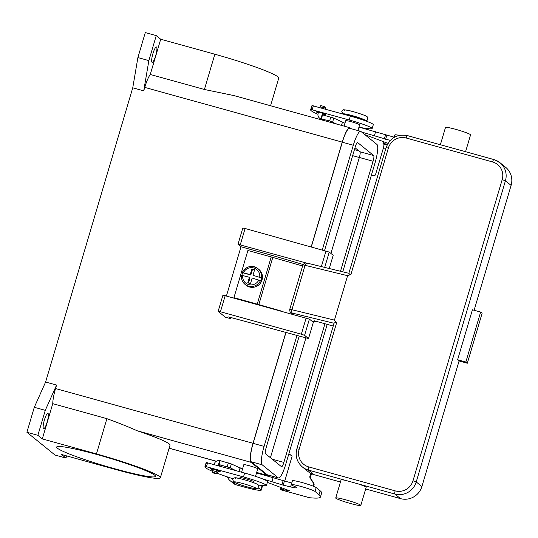 <?xml version="1.0" encoding="UTF-8"?>
<svg xmlns="http://www.w3.org/2000/svg" width="538" height="538" viewBox="0 0 538 538"><rect width="100%" height="100%" fill="white"/><g stroke="black" fill="none" stroke-linecap="round" stroke-linejoin="round"><path stroke-width="0.81" d="M320.493 496.944L321.643 493.057A101.689 8.682 -163.5 0 0 320.137 490.784L316.189 487.589A12.495 1.069 -163.5 0 0 313.688 486.352A12.495 1.069 -163.5 0 0 300.527 482.129A12.495 1.069 -163.5 0 0 292.416 480.77L291.266 484.657A12.495 1.069 16.5 0 1 299.37 486.016A12.495 1.069 16.5 0 1 312.538 490.232A12.495 1.069 16.5 0 1 315.039 491.476L318.987 494.671A101.689 8.682 16.5 0 1 320.493 496.944A101.689 8.682 16.5 0 1 313.862 498.053L309.579 497.751M262.194 478.739L283.196 485.162L290.587 486.924A13.073 1.116 -163.5 0 0 296.761 487.771A13.073 1.116 -163.5 0 0 293.95 486.177A12.495 1.069 16.5 0 1 291.266 484.657M288.96 454.092L292.02 455.915M313.715 486.359L313.997 485.39A2.905 2.838 -51 0 0 313.647 482.996L311.011 479.022A2.905 2.838 129 0 1 310.661 476.628L311.515 473.729M219.598 466.103L220.358 465.928L221.078 466.513M235.859 470.609L230.19 467.825L218.979 464.523L218.522 464.442L218.926 464.771L218.193 464.872L217.964 465.652M214.124 464.583L214.353 463.803A4.358 4.25 129 0 1 219.612 460.757M309.727 497.818L281.401 489.97A8.137 1.634 105.5 0 1 281.273 489.903L280.554 489.291L281.253 489.331L290.002 490.938L267.359 482.364M242.51 469.069L231.34 463.944L220.129 460.642L219.672 460.555L218.536 464.435L219.672 460.555M290.587 486.924L291.737 483.043A13.073 1.116 16.5 0 1 291.737 483.043L256.505 472.956M310.769 473.359L309.969 476.063A2.905 2.838 -51 0 0 310.318 478.464L312.961 482.438A2.905 2.838 129 0 1 313.311 484.832L312.948 486.056M284.663 481.349L292.047 456.412A0.726 0.706 -51 0 0 291.737 455.605L288.845 453.877M271.993 481.449L273.143 477.569M218.246 470.676L216.962 473.985L216.02 473.225L216.632 470.125M212.799 469.042L212.18 472.162L213.169 472.929M387.508 144.211L382.995 143.451L383.715 144.063A4.069 0.82 -74.5 0 1 383.258 148.508L375.47 174.783A0.726 0.706 129 0 1 374.764 175.307L371.361 175.294M358.954 127.116L394.179 137.197A13.073 1.116 -163.5 0 0 394.186 137.203L394.858 134.93A12.495 1.069 16.5 0 1 399.236 135.388M322.37 113.182L322.114 114.722L333.782 118.098L344.952 123.229M337.151 124.204L329.619 120.956L320.991 118.824A4.358 4.25 129 0 1 319.485 118.051L320.91 119.207A4.358 4.25 -51 0 0 322.423 119.987L323.056 120.297M319.485 118.051A4.358 4.25 129 0 1 318.113 113.525L318.53 112.099M390.279 140.425L361.684 132.072M364.899 134.682L387.999 143.364M375.585 131.723L374.435 135.61M325.329 109.16L325.551 107.392L324.589 106.618L323.694 108.703M323.58 115.078L323.977 113.733M319.854 107.64L320.749 105.556L324.562 106.618M347.602 275.691L334.448 320.103L291.932 309.727A4.358 0.37 -163.5 0 0 289.726 309.411L302.881 264.999A4.358 0.37 16.5 0 1 305.086 265.315L347.602 275.691L350.937 274.447L349.525 274.145L348.893 273.311M412.989 480.784L416.224 481.947L505.431 180.788L502.189 179.631L412.989 480.784A14.526 14.176 129 0 1 395.161 490.864L308.765 466.917A14.526 14.176 129 0 1 299.162 449.237L296.875 448.813L334.098 323.136L335.208 322.477L336.593 322.867L334.448 320.103M311.522 320.836L315.295 321.865L317.124 321.589L315.16 321.832M335.92 498.282A13.073 1.116 16.5 0 1 335.725 497.993A13.073 1.116 16.5 0 1 347.306 500.259A13.073 1.116 16.5 0 1 360.608 505.121A13.073 1.116 16.5 0 1 360.803 505.417A13.073 1.116 16.5 0 1 349.223 503.144A13.073 1.116 16.5 0 1 335.92 498.282M335.725 497.993L341.072 479.95A13.073 1.116 16.5 0 1 345.981 480.495L357.293 483.628A13.073 1.116 16.5 0 1 365.948 487.085A13.073 1.116 16.5 0 1 366.143 487.374L360.803 505.417M440.373 144.722L445.491 127.445A13.073 1.116 16.5 0 1 457.071 129.719A13.073 1.116 16.5 0 1 470.367 134.581A13.073 1.116 16.5 0 1 470.562 134.87L465.572 151.709M472.418 309.78L480.642 312.06L465.847 362.027L457.616 359.74L472.418 309.78M465.847 362.027L467.327 363.224L482.122 313.264L480.642 312.06M467.327 363.224L459.096 360.944L457.616 359.74M493.81 159.551L455.827 149.006L493.857 159.551A2.905 0.585 105.5 0 0 493.312 160.102A2.905 0.585 105.5 0 0 492.593 161.951A14.526 14.176 129 0 1 502.189 179.631M456.365 149.167L407.508 135.63A2.905 0.585 105.5 0 0 407.461 135.603A2.905 0.585 105.5 0 0 406.923 136.161A2.905 0.585 105.5 0 0 406.197 138.004L492.593 161.951M386.123 147.721L386.076 147.654C390.03 137.836 397.158 133.814 407.461 135.603L445.054 146.033M296.875 448.813C295.066 456.042 296.909 462.102 302.396 466.984L308.072 471.577A17.431 17.014 -51 0 0 314.111 474.684L340.467 481.987M365.672 488.975L400.507 498.632A17.431 17.014 -51 0 0 421.893 486.54L459.096 360.944M511.1 185.381A17.431 17.014 -51 0 0 505.619 167.278L499.943 162.684A17.431 17.014 -51 0 0 493.904 159.578A2.905 0.585 105.5 0 0 493.857 159.551L499.943 162.684A17.431 17.014 -51 0 1 505.431 180.788L511.1 185.381L474.113 310.251M333.23 326.055L314.367 320.823L314.838 321.744L311.502 320.823M241.918 275.241A10.168 9.926 129 0 1 242.699 272.746L250.237 274.514L251.878 268.966L254.622 269.726L252.981 275.274L261.697 278.011A10.168 9.926 129 0 1 260.876 280.782L252.154 278.052L250.513 283.607L247.769 282.847L249.417 277.292L241.528 275.241A10.168 9.926 -51 0 0 245.046 284.387L246.027 285.187A10.168 9.926 -51 0 0 262.026 279.942A10.168 9.926 -51 0 0 258.832 269.383L257.843 268.583A10.168 9.926 -51 0 0 242.376 272.416M154.722 475.189A51.54 4.398 16.5 0 1 155.489 476.345A51.54 4.398 16.5 0 1 109.839 467.387A51.54 4.398 16.5 0 1 57.411 448.221A51.54 4.398 16.5 0 1 56.645 447.065A51.54 4.398 16.5 0 1 102.301 456.022A51.54 4.398 16.5 0 1 154.722 475.189M239.692 478.571L239.961 477.663A7.263 0.619 16.5 0 1 245.698 478.726A7.263 0.619 16.5 0 1 253.781 481.624A7.263 0.619 16.5 0 1 253.896 481.786L253.62 482.7M241.582 472.196L243.795 464.724A7.263 0.619 16.5 0 1 250.231 465.989A7.263 0.619 16.5 0 1 257.615 468.692A7.263 0.619 16.5 0 1 257.722 468.854L255.503 476.345M347.313 115.253L347.34 115.166A7.263 0.619 16.5 0 1 353.775 116.43A7.263 0.619 16.5 0 1 361.159 119.127A7.263 0.619 16.5 0 1 361.267 119.288L361.233 119.402M357.931 130.566L359.626 124.843A7.263 0.619 -163.5 0 0 359.519 124.681A7.263 0.619 -163.5 0 0 351.428 121.783A7.263 0.619 -163.5 0 0 345.692 120.714L344.091 126.127M156.551 47.041A7.989 1.607 -74.5 0 1 155.744 55.441A7.989 1.607 -74.5 0 1 152.153 62.374A7.989 1.607 -74.5 0 1 152.032 62.307A7.989 1.607 -74.5 0 1 152.839 53.908A7.989 1.607 -74.5 0 1 156.423 46.974A7.989 1.607 -74.5 0 1 156.551 47.041M48.023 413.426A7.989 1.607 -74.5 0 1 47.216 421.819A7.989 1.607 -74.5 0 1 43.632 428.759A7.989 1.607 -74.5 0 1 43.504 428.692A7.989 1.607 -74.5 0 1 44.311 420.292A7.989 1.607 -74.5 0 1 47.895 413.359A7.989 1.607 -74.5 0 1 48.023 413.426M323.775 114.406A5.084 0.437 -163.5 0 0 325.887 114.661A5.084 0.437 -163.5 0 0 320.15 112.523A5.084 0.437 -163.5 0 0 316.136 111.776A5.084 0.437 -163.5 0 0 318.321 112.805M212.591 469.748A5.084 0.437 16.5 0 1 210.405 468.719A5.084 0.437 16.5 0 1 214.413 469.466A5.084 0.437 16.5 0 1 220.156 471.604A5.084 0.437 16.5 0 1 218.045 471.349M269.161 307.696L258.913 304.75A13.8 1.177 -163.5 0 0 257.48 304.347L233.922 297.682L257.231 304.145A15.252 1.305 16.5 0 1 258.818 304.595L281.757 311.186M302.591 265.974L272.793 257.406A15.252 1.305 -163.5 0 0 271.213 256.962L247.897 250.5L233.922 297.682M226.458 295.86L240.997 246.767L271.172 255.126L270.668 256.808M234.891 482.64L232.84 482.075A8.137 7.936 129 0 1 227.513 476.957M230.022 480.622L233.472 483.42A8.137 7.936 -51 0 0 236.29 484.866L242.92 486.708A23.242 1.984 -163.5 0 0 261.26 490.111A23.242 1.984 -163.5 0 0 260.917 489.593L258.684 487.784M258.395 485.054A58.111 4.963 -163.5 0 0 265.698 485.733A20.336 1.735 -163.5 0 0 266.431 485.498L267.581 481.611A20.336 1.735 -163.5 0 0 244.629 473.043L206.464 462.552A43.585 3.719 -163.5 0 0 206.061 462.888L204.911 466.769A43.585 3.719 -163.5 0 0 212.194 471.201M266.431 485.498A20.336 1.735 -163.5 0 0 243.479 476.93L205.314 466.439A43.585 3.719 -163.5 0 0 204.911 466.769M261.26 490.111L262.409 486.224A23.242 1.984 -163.5 0 0 262.067 485.706L261.831 485.518M217.439 473.319A43.585 3.719 -163.5 0 0 233.082 478.813M360.319 127.493L360.635 127.519A58.111 4.963 -163.5 0 0 371.428 128.79A20.336 1.735 -163.5 0 0 372.161 128.555A20.336 1.735 -163.5 0 0 349.209 119.981L311.051 109.496A43.585 3.719 -163.5 0 0 310.641 109.826A43.585 3.719 -163.5 0 0 317.958 114.271M372.161 128.555L373.311 124.668A20.336 1.735 -163.5 0 0 350.359 116.094L312.201 105.609A43.585 3.719 -163.5 0 0 311.791 105.939L310.641 109.826M368.039 129.631L368.147 129.281A23.242 1.984 -163.5 0 0 367.797 128.764L367.568 128.575M66.631 455.894L65.986 458.087L55.011 455.04L26.9 432.27L37.868 435.316L45.273 410.333L56.577 385.074L45.602 382.034L132.751 87.815L137.896 57.566L145.294 32.583L156.262 35.622L160.707 39.227L214.85 54.23A56.624 4.835 16.5 0 1 278.758 78.097L270.567 105.751M65.986 458.087L61.54 454.482L115.683 469.492A56.624 4.835 16.5 0 0 160.364 477.784A56.624 4.835 16.5 0 0 96.457 453.917L106.894 418.672C117.486 422.471 127.593 426.506 137.23 430.783A56.624 4.835 16.5 0 1 170.021 445.175L160.364 477.791M37.868 435.316L42.314 438.914L96.457 453.917M137.896 57.566L148.865 60.606L156.262 35.622M132.751 87.815L143.727 90.855L148.865 60.606M42.314 438.914L52.758 403.661A17.431 3.504 -74.5 0 1 55.548 388.544L56.577 385.074M268.375 475.135A17.431 3.504 -74.5 0 1 267.352 475.457A17.431 3.504 -74.5 0 1 267.077 475.31L251.044 462.33A17.431 3.504 -74.5 0 1 253.021 443.278L285.786 332.666M311.213 246.814L342.229 142.126A17.431 3.504 -74.5 0 1 349.841 127.721A17.431 3.504 -74.5 0 1 350.117 127.869L351.119 128.676M143.727 90.855L144.756 87.391A17.431 3.504 -74.5 0 1 150.263 74.473L160.707 39.227M26.9 432.27L34.297 407.293L45.602 382.034M34.297 407.293L45.273 410.333M296.929 335.544L264.091 446.399A16.853 3.389 105.5 0 0 262.181 464.812L278.213 477.798A16.853 3.389 105.5 0 0 278.476 477.939L267.507 474.899A16.853 3.389 -74.5 0 1 267.238 474.758L251.212 461.772A16.853 3.389 -74.5 0 1 253.122 443.359L285.9 332.699M311.327 246.848L342.323 142.2A16.853 3.389 -74.5 0 1 349.687 128.279L360.655 131.319A16.853 3.389 105.5 0 0 353.298 145.247L322.296 249.888M249.289 465.726A4.358 0.37 16.5 0 1 252.578 466.702M52.758 403.661L106.894 418.672M278.476 477.939A16.853 3.389 105.5 0 0 285.839 464.018L327.198 324.38M342.773 271.818L375.047 162.859A16.853 3.389 105.5 0 0 376.956 144.446L360.924 131.46A16.853 3.389 105.5 0 0 360.655 131.319M324.939 323.755L283.869 462.418A5.232 1.049 -74.5 0 1 281.582 466.742A5.232 1.049 -74.5 0 1 281.502 466.695L265.469 453.709A5.232 1.049 -74.5 0 1 266.061 447.999L299.195 336.136M324.562 250.513L355.268 146.84A5.232 1.049 -74.5 0 1 357.555 142.523A5.232 1.049 -74.5 0 1 357.635 142.563L373.668 155.549A5.232 1.049 -74.5 0 1 373.076 161.266L340.493 271.26M330.931 253.445L359.357 157.459A5.232 1.049 105.5 0 0 359.956 151.75L355.006 147.742M270.419 457.724L305.92 337.871M349.841 127.721L233.727 95.535L204.406 89.483L150.263 74.473M304.582 335.349L309.39 319.108L313.338 322.302L308.523 338.543L304.582 335.349L301.341 334.185L220.432 311.758L218.186 311.401L225.335 317.191L230.822 318.711L231.145 317.622M309.39 319.108L222.954 295.1L218.139 311.334M308.523 338.543L228.603 316.916L230.822 318.711M329.269 268.523L333.19 255.274L329.243 252.08L245.099 228.489L242.806 228.065L237.998 244.306L305.866 262.907M240.997 246.767L237.998 244.306M271.172 255.126L303.089 264.488M260.533 280.506A10.168 9.926 -51 0 1 245.046 284.387C242.255 281.979 241.078 278.919 241.508 275.207L241.528 275.241M242.356 272.463L242.335 272.43C246.357 266.122 251.528 264.837 257.843 268.583A10.168 9.926 -51 0 1 261.354 277.729M261.697 278.011L252.981 275.274M254.535 270.015L252.47 269.444L250.829 274.999L242.699 272.746M249.417 277.292L250.009 277.769L248.448 283.028M250.237 274.514L250.829 274.999M251.878 268.966L252.47 269.444M218.549 464.671L219.981 465.827M219.625 466.029L218.193 464.872M281.273 489.903L309.895 497.832M313.997 485.39L313.311 484.832M313.647 482.996L312.961 482.438M311.011 479.022L310.318 478.464M310.661 476.628L309.969 476.063M315.039 491.476L316.189 487.589M283.196 485.162L284.346 481.275M281.912 484.785L283.062 480.898M238.98 471.476L239.961 468.174M230.19 467.825L231.34 463.944M227.177 466.796L228.327 462.909M218.979 464.523L220.129 460.642M281.253 489.331L281.717 487.764M318.987 494.671L320.137 490.784M216.962 473.985L213.122 472.915M216.02 473.225L212.18 472.162M216.189 471.638L212.349 470.568M385.632 149.161L383.258 148.508M383.715 144.063L387.104 144.998M320.991 118.824L322.423 119.987M386.788 135.428L385.638 139.315M385.504 135.058L384.354 138.945M342.403 122.334L341.495 125.408M333.782 118.098L332.632 121.985M330.769 117.069L329.619 120.956M322.578 114.796L321.421 118.683M320.964 118.595L322.114 114.715L320.978 118.589M384.159 141.918L383.695 143.491M323.957 107.822L320.117 106.759M307.225 263.156A2.905 1.432 103.7 0 0 307.09 263.109A2.905 1.432 103.7 0 0 306.055 263.533A2.905 1.432 103.7 0 0 305.086 265.315L291.932 309.727A2.905 1.432 103.7 0 0 291.737 311.865A2.905 1.432 103.7 0 0 292.423 313.116L334.058 323.277M293.412 314.414L291.71 313.042L292.423 313.116M290.016 311.69A2.905 2.838 -51 0 0 291.71 313.042M299.162 449.237L336.593 322.867M350.937 274.447L388.369 148.084A14.526 14.176 129 0 1 406.197 138.004M348.853 273.331L386.076 147.654L388.369 148.084M395.161 490.864A2.905 0.585 105.5 0 0 394.724 492.942A2.905 0.585 105.5 0 0 394.831 494.039A17.431 17.014 -51 0 0 416.224 481.947L421.893 486.54M308.765 466.917A2.905 0.585 105.5 0 0 308.328 468.995A2.905 0.585 105.5 0 0 308.435 470.091L345.981 480.495M314.111 474.684L308.435 470.091A17.431 17.014 -51 0 1 302.396 466.984M400.507 498.632L394.831 494.039L357.293 483.628M234.312 482.236A11.621 0.995 16.5 0 1 243.31 483.675A11.621 0.995 16.5 0 1 256.256 488.316A11.621 0.995 16.5 0 1 247.258 486.87A11.621 0.995 16.5 0 1 234.312 482.236M343.271 114.13A11.621 0.995 16.5 0 1 352.525 115.683A11.621 0.995 16.5 0 1 365.275 120.27A11.621 0.995 16.5 0 1 364.899 120.66M344.481 110.303A11.621 0.995 16.5 0 1 353.479 111.743A11.621 0.995 16.5 0 1 366.425 116.383M206.451 466.668L207.601 462.781M243.479 476.93L244.629 473.043M260.917 489.593L262.067 485.706M205.314 466.439L206.464 462.552M232.84 482.075L236.29 484.866M350.359 116.094L349.209 119.981M313.331 105.831L312.181 109.718M367.797 128.764L367.582 129.503M312.201 105.609L311.051 109.496M55.548 388.544L253.021 443.278M144.756 87.391L342.229 142.126M169.14 448.167L216.337 461.248M238.193 467.307L242.665 468.544M256.666 472.425L267.077 475.31M137.23 430.783L251.044 462.33M358.826 150.835L354.448 149.618M359.344 157.513L352.659 155.657M278.213 477.798L267.238 474.758M373.668 155.549L359.956 151.75M373.076 161.266L359.357 157.459M283.869 462.418L272.241 459.196M262.181 464.812L251.212 461.772M264.091 446.399L253.122 443.359M353.298 145.247L342.323 142.2M235.462 478.349A11.621 0.995 16.5 0 1 244.46 479.788A11.621 0.995 16.5 0 1 257.406 484.429M214.85 54.23L204.406 89.483M220.432 311.758L225.247 295.523M301.341 334.185L306.156 317.951M324.703 267.406L329.243 252.08M321.368 266.592L326.008 250.916M240.291 244.729L245.099 228.489M242.672 275.422A8.716 8.507 -51 0 0 258.899 279.921M259.719 277.144A8.716 8.507 -51 0 0 243.492 272.645M257.231 304.145L271.213 256.962M258.818 304.595L272.793 257.406M280.554 489.291L281.078 487.522M216.982 473.991L213.142 472.929M382.995 143.451L383.52 141.682M320.749 105.556L324.589 106.618M348.859 273.304L307.09 263.109C305.396 263.432 305.833 261.28 302.881 264.999M292.854 314.259L290.708 312.524C290.204 312.746 289.881 311.704 289.726 309.411M232.766 479.452L233.606 481.873C235.153 483.332 246.357 486.924 253.438 488.396C256.646 489.351 258.482 488.955 258.953 487.213L258.112 484.792C256.565 483.332 245.362 479.741 238.273 478.269C235.072 477.314 233.236 477.71 232.766 479.452M342.914 114.036L341.785 111.406C343.95 109.073 342.35 109.725 347.703 110.303C354.952 111.743 367.447 116.114 367.131 116.746L367.972 119.16L367.017 120.391L365.12 120.741M169.12 448.228L216.263 461.295M238.516 467.461L242.645 468.611M256.646 472.492L267.352 475.457"/></g></svg>
